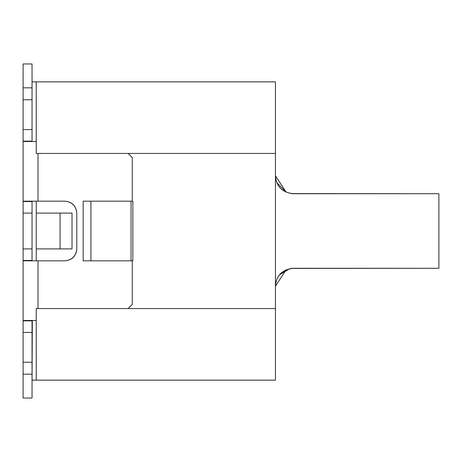 <?xml version="1.0" encoding="UTF-8"?>
<svg xmlns="http://www.w3.org/2000/svg" width="462" height="462" viewBox="0 0 462 462"><rect width="100%" height="100%" fill="white"/><g stroke="black" fill="none" stroke-linecap="round" stroke-linejoin="round"><path stroke-width="0.69" d="M286.145 269.773L275.444 286.18L275.462 285.435M293.318 193.717L293.341 193.717C282.236 192.487 276.27 186.521 275.444 175.82L286.186 192.227L276.784 182.588M83.16 201.172L132.848 201.172L132.848 260.828L90.916 260.828L90.916 201.172L83.16 201.172L83.16 260.828L83.16 201.172L83.16 260.828L90.916 260.828L83.16 260.828M38.011 170.143L38.011 192.227M275.444 175.82C276.276 186.469 282.242 192.435 293.341 193.717L438.9 193.717L438.9 268.283L438.9 193.717L291.233 193.59M291.233 268.41L438.9 268.283L293.341 268.283C282.149 269.744 276.184 275.71 275.444 286.18C276.27 275.479 282.236 269.513 293.341 268.283L292.977 268.289M279.556 274.78L289.847 268.63M275.444 81.861L275.444 380.139L275.444 81.861L36.227 81.861L275.444 81.861M291.597 193.63L293.341 193.717M291.482 268.382L293.127 268.283M32.045 81.861L36.227 81.861L36.244 153.448L36.227 81.861L32.045 81.861L32.045 63.964L32.045 141.158L23.1 141.158L23.1 201.542L23.81 201.172L38.011 201.172L38.011 153.448L38.011 201.172L64.859 201.172C72.055 201.929 76.034 205.908 76.79 213.103L76.79 248.897C76.034 256.092 72.055 260.071 64.859 260.828L38.011 260.828L38.011 308.552L38.011 260.828L23.81 260.828L23.1 260.47L23.1 320.853L23.81 320.484L36.227 320.484L36.227 380.139L275.444 380.139L32.045 380.139L36.227 380.139L36.227 308.552L36.244 380.139M36.261 153.448L275.444 153.448L36.261 153.448M36.244 313.802L36.244 308.552L36.227 313.802M36.261 308.552L275.444 308.552L36.261 308.552M23.1 320.842L32.051 320.842L32.334 320.484L32.045 380.139L32.045 320.865L23.1 320.847L23.1 332.415L32.045 332.415L23.1 332.415L23.1 141.158L32.045 141.141L32.334 141.516L32.051 141.158M36.227 81.861L36.227 141.516L23.81 141.516L23.1 141.158L23.81 141.516L36.227 141.516L36.227 148.198M36.227 260.828L36.227 201.172L36.227 260.828M132.271 304.377L132.271 260.828L132.271 304.377L128.095 308.552M132.271 201.172L132.271 157.623L128.095 153.448L132.271 157.623L132.271 201.172M23.1 320.847L23.81 320.484L36.227 320.484L36.227 313.796M32.045 380.139L32.045 398.036L32.045 380.139M23.1 63.964L32.045 63.964L23.1 63.964L23.1 87.826L32.045 87.826L23.1 87.826L23.1 99.757L32.045 99.757L23.1 99.757L23.1 129.585L32.045 129.585L23.1 129.585L23.1 141.158L23.1 63.964M32.045 260.452L32.334 260.828L32.051 260.47L23.1 260.47L32.045 260.452L32.045 201.553L23.1 201.536L23.1 213.103L32.045 213.103L23.1 213.103L23.1 248.897L32.045 248.897L23.1 248.897L23.1 260.47L23.81 260.828L64.859 260.828C72.153 260.17 76.132 256.191 76.79 248.897L76.79 213.103C76.132 205.809 72.153 201.83 64.859 201.172L23.81 201.172L23.1 201.53L32.045 201.524L32.328 201.172L32.051 201.53M72.02 248.897L36.227 248.897L60.089 248.897L60.089 213.103L36.227 213.103L72.02 213.103L72.02 248.897L72.02 213.103L60.089 213.103L60.089 248.897L72.02 248.897M32.328 201.172L23.805 201.172M23.1 374.174L23.1 332.415L23.1 362.243L32.045 362.243L23.1 362.243L23.1 374.174L32.045 374.174L23.1 374.174L23.1 398.036L32.045 398.036M132.848 260.828L132.848 201.172L131.058 201.172L131.058 260.828L132.848 260.828M131.058 260.828L131.058 201.172L90.916 201.172L90.916 260.828L131.058 260.828"/></g></svg>
